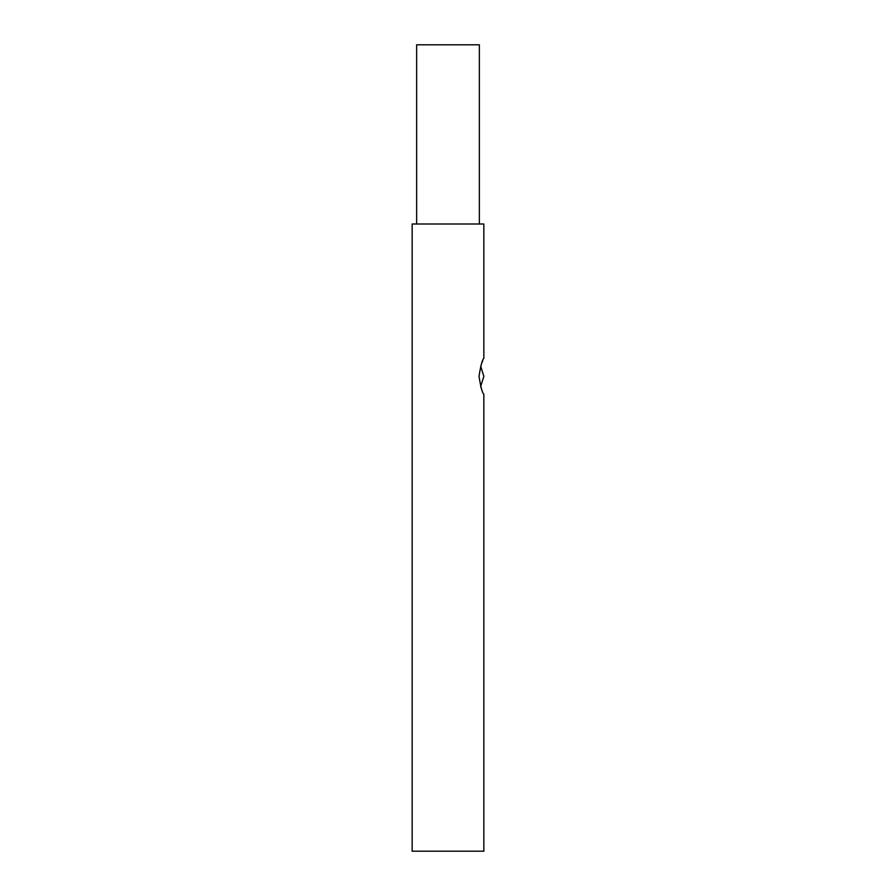 <?xml version="1.0" encoding="UTF-8"?>
<svg xmlns="http://www.w3.org/2000/svg" width="896" height="896" viewBox="0 0 896 896"><rect width="100%" height="100%" fill="white"/><g stroke="black" fill="none" stroke-linecap="round" stroke-linejoin="round"><path stroke-width="1.34" d="M483.84 358.4L483.84 224L412.16 224L412.16 851.2L483.84 851.2L483.84 394.24M480.67 366.139L483.84 376.32L480.67 386.501L481.466 388.83M479.035 376.32C480.715 387.094 482.317 393.075 483.84 394.24C482.317 393.075 480.715 387.106 479.035 376.32C480.715 365.546 482.317 359.565 483.84 358.4C482.317 359.565 480.715 365.534 479.035 376.32M482.731 360.73L481.454 363.843M479.36 224L479.36 44.8L416.64 44.8L416.64 224"/></g></svg>
